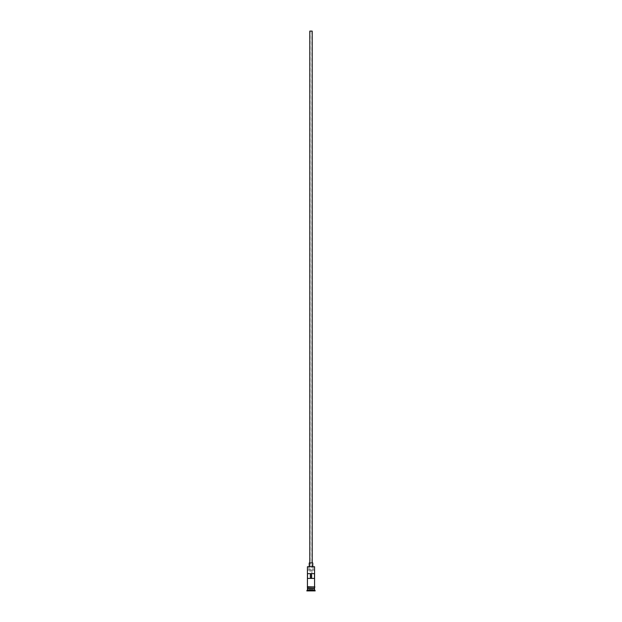 <?xml version="1.0" encoding="UTF-8"?>
<svg xmlns="http://www.w3.org/2000/svg" width="622" height="622" viewBox="0 0 622 622"><rect width="100%" height="100%" fill="white"/><g stroke="black" fill="none" stroke-linecap="round" stroke-linejoin="round"><path stroke-width="0.47" stroke-dasharray="3.11 2.33" d="M307.431 566.751L314.569 566.751M314.499 578.406L310.106 578.406L310.106 31.1L311.894 31.1L310.106 31.1M311.894 578.406L311.894 31.1M309.81 562.941L312.19 562.941L309.81 562.941M309.212 566.51L312.788 566.51L309.212 566.51M307.431 588.878L314.569 588.878M307.431 588.521L314.569 588.521M314.569 586.733L307.431 586.733L314.569 586.733M314.569 587.331L307.431 587.331L314.569 587.331M307.501 578.406L310.106 578.406M307.501 573.647L314.499 573.647M313.053 570.079L307.672 570.079L313.053 570.079L313.053 566.51M314.631 586.733L307.369 586.733M307.369 587.331L314.631 587.331M309.694 590.9L312.306 590.9L309.694 590.9L312.19 590.783L309.81 590.783L309.81 588.521L311 588.521L311 590.9L311 588.521L312.19 588.521L312.306 590.9L312.19 588.521L309.81 588.521L309.694 590.9M306.833 590.9L315.167 590.9M306.833 590.659L315.167 590.659M307.431 590.068L314.569 590.068M307.672 570.079L314.328 570.079M312.788 562.941L309.212 562.941M312.19 31.1L309.81 31.1M314.452 588.762L307.548 588.762M307.548 588.637L314.452 588.637M308.947 566.51L308.947 570.079"/><path stroke-width="0.93" d="M307.431 566.751L314.569 566.751L307.431 566.751L307.431 586.733M309.81 562.941L309.81 31.1L312.19 31.1L312.19 562.941M309.212 566.51L309.212 562.941L312.788 562.941L312.788 566.51M307.548 588.762L314.452 588.762M307.431 587.331L307.548 588.637M314.569 587.331L314.452 588.637M314.569 588.878L314.569 590.068L307.431 590.068L306.833 590.9L315.167 590.9L306.833 590.659M314.569 590.068L315.167 590.659M314.499 578.406L314.499 573.647L307.501 573.647L307.501 578.406L314.499 578.406M314.569 566.751L314.569 586.733M314.569 588.521L307.431 588.521M307.431 588.878L307.431 590.068M307.369 586.733L314.926 587.036L307.369 587.331L307.369 586.733M310.464 578.406L310.464 573.647M311.536 573.647L311.536 578.406"/></g></svg>
